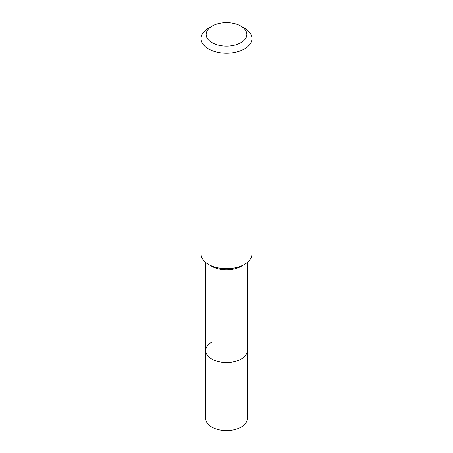 <?xml version="1.0" encoding="UTF-8"?>
<svg xmlns="http://www.w3.org/2000/svg" width="453" height="453" viewBox="0 0 453 453"><rect width="100%" height="100%" fill="white"/><g stroke="black" fill="none" stroke-linecap="round" stroke-linejoin="round"><path stroke-width="0.68" d="M205.747 262.502L205.747 418.6A20.753 11.982 0 0 0 218.556 429.671A20.753 11.982 0 0 0 241.177 427.071A20.753 11.982 0 0 0 247.253 418.6L247.253 350.582A20.753 11.982 180 0 1 241.177 359.059A20.753 11.982 180 0 1 218.556 361.653A20.753 11.982 180 0 1 205.747 350.582A20.753 11.982 180 0 1 211.823 342.111M241.177 266.307L244.484 264.399L241.177 266.307A20.753 11.982 180 0 1 211.823 266.307L208.516 264.399A25.436 14.683 0 0 0 244.484 264.399L244.484 264.399A25.436 14.683 0 0 0 251.936 254.014L251.936 38.55A25.436 14.683 180 0 1 244.484 48.935A25.436 14.683 180 0 1 216.766 52.118A25.436 14.683 180 0 1 201.064 38.55A25.436 14.683 180 0 1 208.516 28.165L212.112 26.093A20.345 11.75 180 0 1 240.888 26.093A20.345 11.75 180 0 1 240.888 42.707A20.345 11.75 180 0 1 212.112 42.707A20.345 11.75 180 0 1 212.112 26.093L208.516 28.165M205.747 350.582A20.753 11.982 0 0 0 218.556 361.653A20.753 11.982 0 0 0 241.177 359.059A20.753 11.982 0 0 0 247.253 350.582L247.253 262.502M201.064 38.55L201.064 254.014A25.436 14.683 0 0 0 208.516 264.399M240.888 26.093L244.484 28.165A25.436 14.683 180 0 1 251.936 38.55"/></g></svg>
